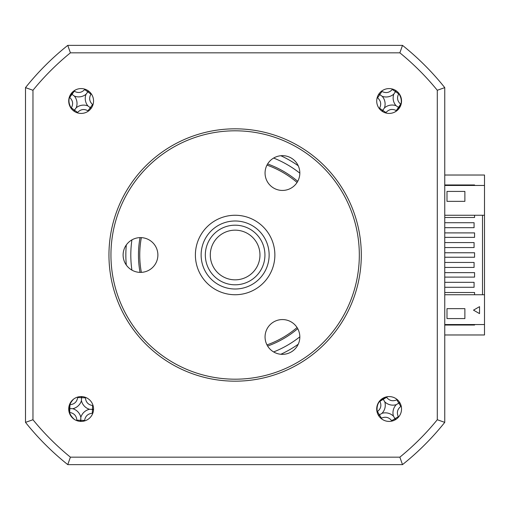 <?xml version="1.0" encoding="UTF-8"?>
<svg xmlns="http://www.w3.org/2000/svg" width="510" height="510" viewBox="0 0 510 510"><rect width="100%" height="100%" fill="white"/><g stroke="black" fill="none" stroke-linecap="round" stroke-linejoin="round"><path stroke-width="0.76" d="M370.19 45.371L100.068 45.371M25.5 119.939L25.5 390.061M444.758 390.061L444.758 334.974L484.5 334.974L484.5 294.742L444.758 294.742L444.758 324.545L484.5 324.545M444.758 262.452L444.758 267.418L474.07 267.418L474.07 262.452L444.758 262.452L444.758 247.548L474.07 247.548L474.07 242.581L444.758 242.581L444.758 227.677L474.07 227.677L474.07 222.711L444.758 222.711L444.758 215.258L484.5 215.258L484.5 175.026L444.758 175.026M474.568 324.545L474.568 325.042L444.758 325.042M444.758 184.958L474.568 184.958L474.568 185.455M141.346 237.634A95.376 95.376 0 0 0 141.346 272.365M266.985 344.9A95.376 95.376 0 0 0 297.062 327.535M297.062 182.465A95.376 95.376 0 0 0 266.985 165.1M81.135 421.413A12.418 12.418 0 0 0 93.553 408.994A12.418 12.418 0 0 0 81.135 396.576A12.418 12.418 0 0 0 68.716 408.994A12.418 12.418 0 0 0 81.135 421.413M81.135 113.424A12.418 12.418 0 0 0 93.553 101.005A12.418 12.418 0 0 0 81.135 88.587A12.418 12.418 0 0 0 68.716 101.005A12.418 12.418 0 0 0 81.135 113.424M389.124 113.424A12.418 12.418 0 0 0 401.542 101.005A12.418 12.418 0 0 0 389.124 88.587A12.418 12.418 0 0 0 376.705 101.005A12.418 12.418 0 0 0 389.124 113.424M389.124 421.413A12.418 12.418 0 0 0 401.542 408.994A12.418 12.418 0 0 0 389.124 396.576A12.418 12.418 0 0 0 376.705 408.994A12.418 12.418 0 0 0 389.124 421.413M126.308 244.953A109.287 109.287 0 0 0 126.308 265.047M267.623 346.041A96.67 96.67 0 0 0 297.725 328.663M297.725 181.337A96.67 96.67 0 0 0 267.623 163.959M444.758 287.289L474.07 287.289L474.07 282.323L444.758 282.323L444.758 294.742M484.5 185.455L444.758 185.455L444.758 119.939M446.996 201.348L446.996 191.416L464.878 191.416L464.878 201.348L446.996 201.348M474.568 215.258L474.568 217.496L444.758 217.496M444.758 232.891L474.568 232.891L474.568 237.367L444.758 237.367M444.758 252.762L474.568 252.762L474.568 257.238L444.758 257.238M444.758 272.633L474.568 272.633L474.568 277.108L444.758 277.108M444.758 292.504L474.568 292.504L474.568 294.742M444.758 267.418L444.758 282.323M482.511 215.258L482.511 294.742M479.534 306.663L473.509 310.137L479.534 306.663L479.534 313.618L479.534 306.663M479.534 313.618L473.509 310.137M464.878 318.584L446.996 318.584L446.996 308.652L464.878 308.652L464.878 318.584M484.5 215.258L484.5 294.742M75.448 89.964L74.078 91.029C68.353 96.027 67.435 101.777 71.317 108.279L72.426 109.86M395.173 111.849L396.506 110.746C402.065 105.557 402.792 99.781 398.692 93.406L397.539 91.87M388.135 396.614L386.459 397.067C379.249 399.47 376.182 404.424 377.26 411.921L377.674 413.801M73.44 399.247L72.312 400.541C67.6 406.61 67.836 412.475 73.026 418.136L74.352 419.398M437.293 90.27L444.758 87.631L442.776 85.176A268.247 268.247 0 0 0 404.953 47.36L402.498 45.371A268.247 268.247 0 0 1 444.758 87.631L444.758 422.369L437.293 419.73A260.776 260.776 0 0 1 399.859 457.164L70.399 457.164A260.776 260.776 0 0 1 32.965 419.73L32.965 90.27A260.776 260.776 0 0 1 70.399 52.836L399.859 52.836A260.776 260.776 0 0 1 437.293 90.27L437.293 419.73M140.04 237.622A96.67 96.67 0 0 0 140.04 272.378M280.844 354.265A109.287 109.287 0 0 0 298.242 344.224M298.242 165.775A109.287 109.287 0 0 0 280.844 155.735M399.859 52.836L402.498 45.371A268.247 268.247 0 0 1 444.758 87.631M70.399 457.164L67.766 464.629L402.498 464.629A268.247 268.247 0 0 0 444.758 422.369A268.247 268.247 0 0 1 402.498 464.629L399.859 457.164M32.965 90.27L25.5 87.631L25.5 422.369A268.247 268.247 0 0 0 67.766 464.629A268.247 268.247 0 0 1 25.5 422.369L32.965 419.73M70.399 52.836L67.766 45.371L402.498 45.371M65.305 47.36A268.247 268.247 0 0 0 27.489 85.176L25.5 87.631A268.247 268.247 0 0 1 67.766 45.371M397.22 399.579A67.875 18.711 -31.2 0 0 396.799 399.808C392.757 401.593 389.34 400.758 386.561 397.303A67.875 18.711 58.8 0 0 386.414 397.08M379.81 401.083A67.875 18.711 -121.2 0 0 379.937 401.319C381.722 405.361 380.887 408.771 377.432 411.557A67.875 18.711 -31.2 0 0 377.209 411.704M381.99 413.323A11.711 11.711 0 0 0 384.795 401.861A11.711 11.711 0 0 0 396.257 404.666A11.711 11.711 0 0 0 393.452 416.128A11.711 11.711 0 0 0 381.99 413.323L379.44 414.866L381.448 418.181C385.49 416.389 388.907 417.225 391.686 420.686A67.875 18.711 -121.2 0 0 391.954 421.088M381.027 418.41A67.875 18.711 148.8 0 0 381.448 418.181M398.539 417.091A67.875 18.711 58.8 0 0 398.31 416.664C396.525 412.622 397.36 409.211 400.815 406.432A67.875 18.711 148.8 0 0 401.217 406.164M377.432 411.557L379.44 414.866L378.86 415.981M393.452 416.128L394.995 418.678L391.686 420.686M395.001 419.934L394.995 418.678L398.31 416.664M395.205 419.016L396.111 419.258M396.257 404.666L398.807 403.117L400.815 406.432M400.063 403.117L398.807 403.117L396.799 399.808M399.145 402.913L399.387 402.001M384.795 401.861L383.246 399.311L386.561 397.303M383.042 398.973L383.246 399.311L379.937 401.319M379.102 415.076L378.184 414.866M385.681 112.939A67.875 18.711 124.2 0 0 385.968 112.551C388.9 109.248 392.349 108.585 396.315 110.574A67.875 18.711 -145.8 0 0 396.544 110.715M400.885 104.32A67.875 18.711 34.2 0 0 400.669 104.161C397.36 101.229 396.703 97.78 398.692 93.814A67.875 18.711 124.2 0 0 398.833 93.585M393.809 94.101A11.711 11.711 0 0 0 396.028 105.698A11.711 11.711 0 0 0 384.438 107.91A11.711 11.711 0 0 0 382.219 96.32A11.711 11.711 0 0 0 393.809 94.101L395.486 91.634L392.279 89.46C389.347 92.769 385.898 93.426 381.933 91.437A67.875 18.711 34.2 0 0 381.518 91.188M392.566 89.078A67.875 18.711 -55.8 0 0 392.279 89.46M377.19 97.563A67.875 18.711 -145.8 0 0 377.578 97.85C380.887 100.782 381.544 104.231 379.555 108.203A67.875 18.711 -55.8 0 0 379.306 108.611M398.692 93.814L395.486 91.634L395.55 90.378M382.219 96.32L379.752 94.643L381.933 91.437M379.23 93.502L379.752 94.643L377.578 97.85M379.427 94.42L378.496 94.579M384.438 107.91L382.761 110.377L379.555 108.203M381.62 110.9L382.761 110.377L385.968 112.551M382.538 110.708L382.698 111.633M396.028 105.698L398.495 107.368L396.315 110.574M398.82 107.591L398.495 107.368L400.669 104.161M395.709 91.309L396.627 91.111M81.434 400.65A11.711 11.711 0 0 0 89.48 409.288A11.711 11.711 0 0 0 80.841 417.333A11.711 11.711 0 0 0 72.796 408.695A11.711 11.711 0 0 0 81.434 400.65L81.555 397.277L80.924 396.576M93.075 405.565A67.875 18.711 2 0 0 92.591 405.52C88.23 404.8 85.839 402.231 85.412 397.813A67.875 18.711 92 0 0 85.406 397.328M77.705 397.06A67.875 18.711 -88 0 0 77.667 397.539C76.946 401.899 74.371 404.29 69.953 404.717A67.875 18.711 2 0 0 69.685 404.723M69.411 412.443A67.875 18.711 -178 0 0 69.679 412.462C74.039 413.189 76.436 415.758 76.863 420.176A67.875 18.711 -88 0 0 76.87 420.654M84.564 420.928A67.875 18.711 92 0 0 84.609 420.45C85.329 416.09 87.898 413.693 92.316 413.266A67.875 18.711 -178 0 0 92.801 413.259M69.417 408.58L69.819 408.593L69.679 412.462M72.796 408.695L69.819 408.593L69.953 404.717M80.841 417.333L80.733 420.31L76.863 420.176M80.044 421.362L80.733 420.31L84.609 420.45M80.72 420.712L81.345 421.413M89.48 409.288L92.457 409.396L92.316 413.266M93.508 410.085L92.457 409.396L92.591 405.52M92.852 409.409L93.553 408.784M81.555 397.277L82.225 396.621M84.972 89.193A67.875 18.711 -53.9 0 0 84.673 89.569C81.632 92.782 78.164 93.324 74.262 91.207A67.875 18.711 36.1 0 0 74.039 91.06M69.494 97.302A67.875 18.711 -143.9 0 0 69.698 97.467C72.911 100.508 73.453 103.976 71.336 107.878A67.875 18.711 -53.9 0 0 71.19 108.101M76.219 107.75A11.711 11.711 0 0 0 74.39 96.09A11.711 11.711 0 0 0 86.05 94.261A11.711 11.711 0 0 0 87.886 105.921A11.711 11.711 0 0 0 76.219 107.75L74.466 110.16L77.603 112.442C80.637 109.236 84.112 108.687 88.007 110.81A67.875 18.711 -143.9 0 0 88.409 111.072M77.297 112.818A67.875 18.711 126.1 0 0 77.603 112.442M92.948 104.843A67.875 18.711 36.1 0 0 92.571 104.544C89.365 101.503 88.816 98.035 90.939 94.133A67.875 18.711 126.1 0 0 91.201 93.732M71.336 107.878L74.466 110.16L74.364 111.416M87.886 105.921L90.289 107.674L88.007 110.81M90.774 108.834L90.289 107.674L92.571 104.544M90.614 107.91L91.545 107.782M86.05 94.261L87.803 91.851L90.939 94.133M88.963 91.366L87.803 91.851L84.673 89.569M88.039 91.532L87.911 90.602M74.39 96.09L71.98 94.337L74.262 91.207M71.661 94.101L71.98 94.337L69.698 97.467M74.237 110.485L73.306 110.644M215.067 269.643A24.837 24.837 0 0 0 249.772 275.062A24.837 24.837 0 0 0 255.191 240.357A24.837 24.837 0 0 0 220.486 234.938A24.837 24.837 0 0 0 215.067 269.643M259.207 237.43A29.803 29.803 0 0 1 252.699 279.078A29.803 29.803 0 0 1 211.057 272.57A29.803 29.803 0 0 1 217.56 230.922A29.803 29.803 0 0 1 259.207 237.43M207.659 275.043A34.004 34.004 0 0 0 255.178 282.47A34.004 34.004 0 0 0 262.599 234.957A34.004 34.004 0 0 0 215.086 227.53A34.004 34.004 0 0 0 207.659 275.043M267.234 231.572A39.742 39.742 0 0 1 258.557 287.098A39.742 39.742 0 0 1 203.031 278.428A39.742 39.742 0 0 1 211.701 222.902A39.742 39.742 0 0 1 267.234 231.572M282.444 155.658A17.385 17.385 0 0 1 299.829 173.049A17.385 17.385 0 0 1 282.444 190.434A17.385 17.385 0 0 1 265.06 173.049A17.385 17.385 0 0 1 282.444 155.658M235.129 130.809A124.191 124.191 0 0 0 110.944 255A124.191 124.191 0 0 0 235.129 379.191A124.191 124.191 0 0 0 359.32 255A124.191 124.191 0 0 0 235.129 130.809M235.129 381.174A126.174 126.174 0 0 1 108.955 255A126.174 126.174 0 0 1 235.129 128.826A126.174 126.174 0 0 1 361.303 255A126.174 126.174 0 0 1 235.129 381.174M282.444 319.566A17.385 17.385 0 0 1 299.829 336.951A17.385 17.385 0 0 1 282.444 354.342A17.385 17.385 0 0 1 265.06 336.951A17.385 17.385 0 0 1 282.444 319.566M140.499 237.615A17.385 17.385 0 0 1 157.883 255A17.385 17.385 0 0 1 140.499 272.385A17.385 17.385 0 0 1 123.114 255A17.385 17.385 0 0 1 140.499 237.615M131.911 239.878A104.32 104.32 0 0 0 131.911 270.122M273.647 351.945A104.32 104.32 0 0 0 299.829 336.829M299.829 173.17A104.32 104.32 0 0 0 273.647 158.055M77.667 397.539L85.412 397.813"/></g></svg>
